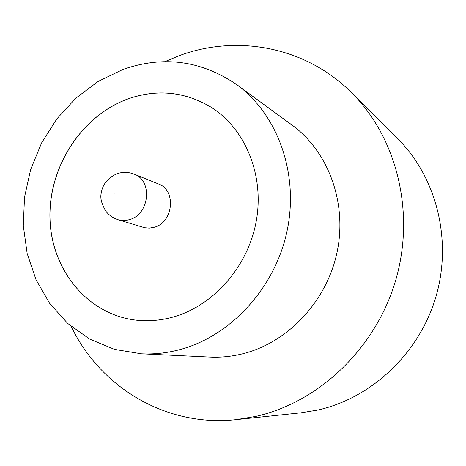 <?xml version="1.0" encoding="UTF-8"?>
<svg xmlns="http://www.w3.org/2000/svg" width="466" height="466" viewBox="0 0 466 466"><rect width="100%" height="100%" fill="white"/><g stroke="black" fill="none" stroke-linecap="round" stroke-linejoin="round"><path stroke-width="0.7" d="M154.164 227.286C173.457 222.527 176.55 190.081 158.434 183.959L134.086 174.115C152.918 180.459 149.58 214.552 129.484 219.614C125.564 220.791 121.731 220.82 117.98 219.707L144.641 227.734L149.382 228.113L154.164 227.286M141.53 353.816L209.991 357.072C220.82 357.585 231.649 356.507 242.489 353.84C287.545 342.795 326.602 301.688 337.04 252.327C347.52 202.955 328.349 151.45 291.961 125.01L236.641 84.55C201.114 60.458 163.228 55.425 122.977 69.446L98.233 81.387L75.935 98.099L56.846 118.877L41.596 142.922L30.698 169.356L24.517 197.24L23.3 225.596L27.145 253.417L36.004 279.67L49.652 303.337L67.71 323.439L89.589 339.056L114.514 349.389L141.53 353.816C153.751 354.393 166.018 353.123 178.332 350.007C229.54 337.134 274.643 289.025 286.969 231.451C299.364 173.87 277.73 114.351 236.641 84.55M71.222 326.468C99.934 386.751 165.488 427.444 236.262 419.633L255.7 416.423C318.575 402.467 375.532 348.749 395.611 280.549C415.672 212.333 396.735 137.476 351.69 92.827C305.609 46.501 236.944 34.263 179.515 55.571L164.754 61.669M236.262 419.633L300.925 412.818L317.591 410.092C371.39 398.238 419.26 353.508 435.931 296.726C452.573 239.926 436.38 177.127 397.731 138.746L351.69 92.827M128.733 98.617C82.185 115.079 48.883 166.094 49.92 217.424C50.672 268.731 86.769 314.428 135.926 320.136C147.827 321.482 159.815 320.561 171.896 317.369C212.746 306.581 247.918 267.199 256.236 221.234C264.618 175.263 245.355 128.773 211.121 107.238C185.084 91.709 157.619 88.837 128.733 98.617M211.121 107.238L211.15 107.256C185.113 91.738 157.659 88.866 128.785 98.646C82.243 115.108 48.947 166.106 49.978 217.43C50.724 268.725 86.804 314.422 135.956 320.136L135.926 320.136M114.211 193.297L113.984 192.097L114.211 193.297M134.086 174.115C128.185 171.89 122.412 171.803 116.768 173.859C107.652 177.96 102.438 184.524 101.128 193.553C100.074 198.638 101.85 204.801 106.464 212.036C109.726 215.694 113.564 218.251 117.98 219.707"/></g></svg>
